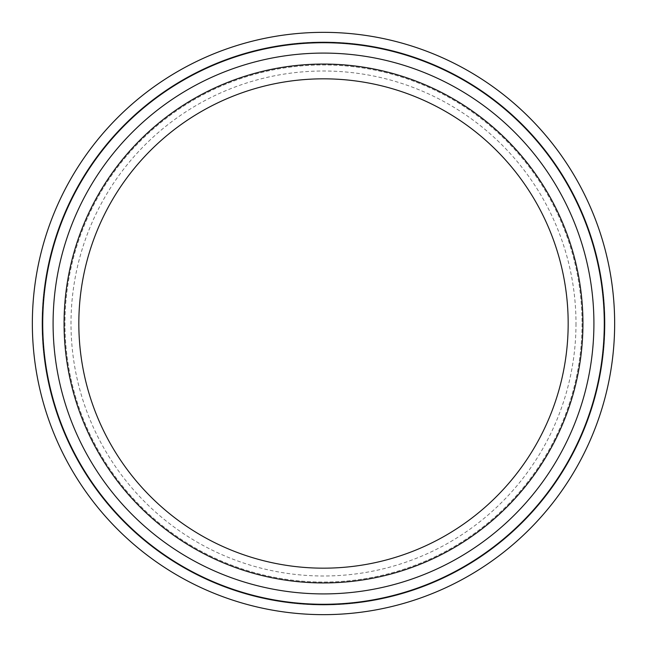 <?xml version="1.0" encoding="UTF-8"?>
<svg xmlns="http://www.w3.org/2000/svg" width="647" height="647" viewBox="0 0 647 647"><rect width="100%" height="100%" fill="white"/><g stroke="black" fill="none" stroke-linecap="round" stroke-linejoin="round"><path stroke-width="0.49" stroke-dasharray="3.23 2.43" d="M53.086 323.5A270.414 270.414 0 0 0 323.5 593.914A270.414 270.414 0 0 0 593.914 323.5A270.414 270.414 0 0 0 323.5 53.086A270.414 270.414 0 0 0 53.086 323.5A270.414 270.414 0 0 1 323.5 53.086A270.414 270.414 0 0 1 593.914 323.5A270.414 270.414 0 0 1 188.293 557.682A270.414 270.414 0 0 1 188.293 89.318A270.414 270.414 0 0 1 593.914 323.5A270.414 270.414 0 0 1 323.5 593.914A270.414 270.414 0 0 1 53.086 323.5M42.031 323.5A281.469 281.469 0 0 1 464.231 79.743A281.469 281.469 0 0 1 464.231 567.257A281.469 281.469 0 0 1 42.031 323.5A281.469 281.469 0 0 0 464.231 567.257A281.469 281.469 0 0 0 464.231 79.743A281.469 281.469 0 0 0 42.031 323.5A281.469 281.469 0 0 0 464.231 567.257A281.469 281.469 0 0 0 464.231 79.743A281.469 281.469 0 0 0 42.031 323.5M582.939 323.5A259.439 259.439 0 0 1 193.785 548.179A259.439 259.439 0 0 1 193.785 98.821A259.439 259.439 0 0 1 582.939 323.5A259.439 259.439 0 0 1 193.785 548.179A259.439 259.439 0 0 1 193.785 98.821A259.439 259.439 0 0 1 582.939 323.5A259.439 259.439 0 0 0 193.785 98.821A259.439 259.439 0 0 0 193.785 548.179A259.439 259.439 0 0 0 582.939 323.5M614.65 323.5A291.15 291.15 0 0 1 323.5 614.65A291.15 291.15 0 0 1 32.35 323.5A291.15 291.15 0 0 1 323.5 32.35A291.15 291.15 0 0 1 614.65 323.5M582.049 323.5A258.549 258.549 0 0 1 194.229 547.411A258.549 258.549 0 0 1 194.229 99.589A258.549 258.549 0 0 1 582.049 323.5A258.549 258.549 0 0 1 194.229 547.411A258.549 258.549 0 0 1 194.229 99.589A258.549 258.549 0 0 1 582.049 323.5M575.992 323.5A252.492 252.492 0 0 1 197.254 542.17A252.492 252.492 0 0 1 197.254 104.83A252.492 252.492 0 0 1 575.992 323.5M568.171 323.5A244.671 244.671 0 0 1 201.168 535.392A244.671 244.671 0 0 1 201.168 111.608A244.671 244.671 0 0 1 568.171 323.5M42.718 323.5A280.782 280.782 0 0 1 463.891 80.333A280.782 280.782 0 0 1 463.891 566.667A280.782 280.782 0 0 1 42.718 323.5M53.046 323.5A270.454 270.454 0 0 0 323.5 593.954A270.454 270.454 0 0 0 593.954 323.5A270.454 270.454 0 0 0 323.5 53.046A270.454 270.454 0 0 0 53.046 323.5A270.454 270.454 0 0 1 323.5 53.046A270.454 270.454 0 0 1 593.954 323.5A270.454 270.454 0 0 1 323.5 593.954A270.454 270.454 0 0 1 53.046 323.5"/><path stroke-width="0.97" d="M593.914 323.5A270.414 270.414 0 0 1 188.293 557.682A270.414 270.414 0 0 1 188.293 89.318A270.414 270.414 0 0 1 593.914 323.5M582.939 323.5A259.439 259.439 0 0 1 193.785 548.179A259.439 259.439 0 0 1 193.785 98.821A259.439 259.439 0 0 1 582.939 323.5M32.35 323.5A291.15 291.15 0 0 0 323.5 614.65A291.15 291.15 0 0 0 614.65 323.5A291.15 291.15 0 0 0 323.5 32.35A291.15 291.15 0 0 0 32.35 323.5A291.15 291.15 0 0 0 323.5 614.65A291.15 291.15 0 0 0 614.65 323.5A291.15 291.15 0 0 0 323.5 32.35A291.15 291.15 0 0 0 32.35 323.5M568.171 323.5A244.671 244.671 0 0 1 201.168 535.392A244.671 244.671 0 0 1 201.168 111.608A244.671 244.671 0 0 1 568.171 323.5M42.718 323.5A280.782 280.782 0 0 0 463.891 566.667A280.782 280.782 0 0 0 463.891 80.333A280.782 280.782 0 0 0 42.718 323.5"/></g></svg>
